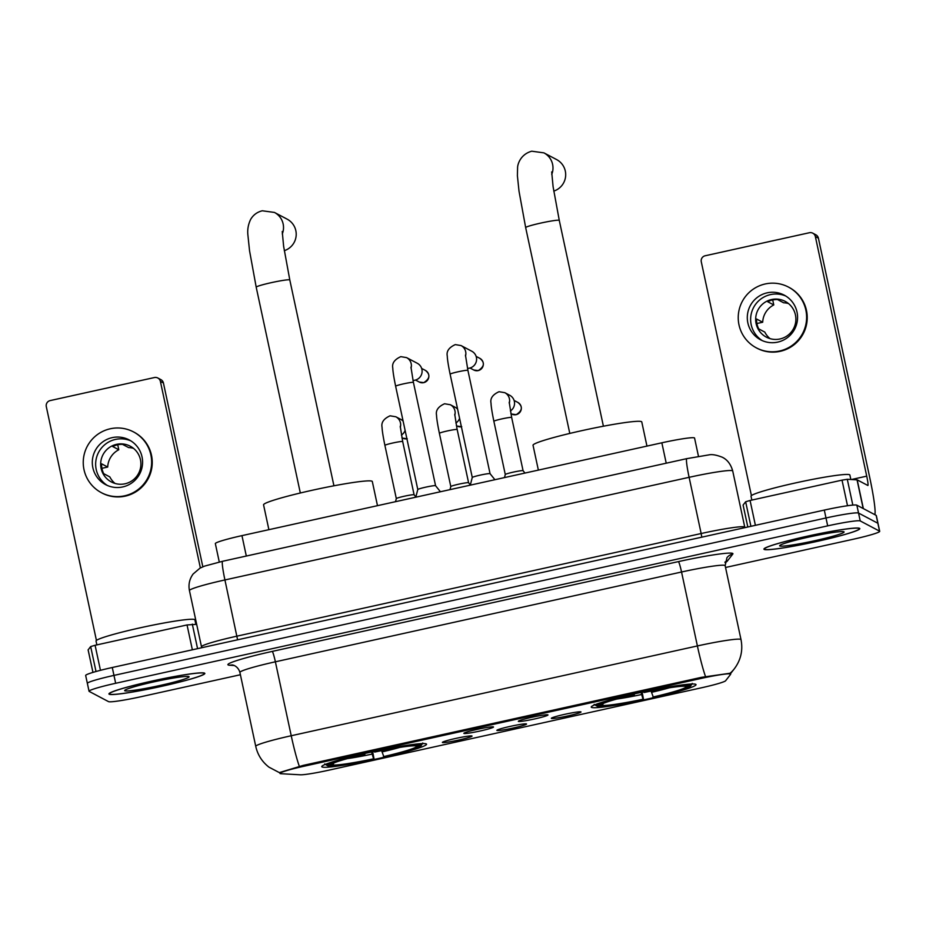 <?xml version="1.0" encoding="UTF-8"?>
<svg xmlns="http://www.w3.org/2000/svg" width="926" height="926" viewBox="0 0 926 926"><rect width="100%" height="100%" fill="white"/><g stroke="black" fill="none" stroke-linecap="round" stroke-linejoin="round"><path stroke-width="1.39" d="M591.506 707.383A53.581 3.924 167.9 0 0 646.73 699.199A53.581 3.924 167.9 0 0 696.028 684.627A53.581 3.924 167.9 0 0 695.75 684.337A53.581 3.924 167.9 0 0 640.526 692.521A53.581 3.924 167.9 0 0 591.239 707.094A53.581 3.924 167.9 0 0 591.506 707.383M322.04 766.96A53.581 3.924 167.9 0 0 377.264 758.776A53.581 3.924 167.9 0 0 426.55 744.203A53.581 3.924 167.9 0 0 426.284 743.914A53.581 3.924 167.9 0 0 371.048 752.097A53.581 3.924 167.9 0 0 321.762 766.67A53.581 3.924 167.9 0 0 322.04 766.96M471.959 735.985A15.163 1.111 -12.1 0 1 472.017 736.02A15.163 1.111 -12.1 0 1 458.416 740.117A15.163 1.111 -12.1 0 1 442.454 742.502A15.163 1.111 -12.1 0 1 442.385 742.374A15.163 1.111 -12.1 0 1 456.657 738.23A15.163 1.111 -12.1 0 1 471.959 735.985M526.443 723.935A15.163 1.111 -12.1 0 1 526.5 723.97A15.163 1.111 -12.1 0 1 512.9 728.079A15.163 1.111 -12.1 0 1 496.938 730.464A15.163 1.111 -12.1 0 1 496.868 730.325A15.163 1.111 -12.1 0 1 511.14 726.181A15.163 1.111 -12.1 0 1 526.443 723.935M580.926 711.886A15.163 1.111 -12.1 0 1 580.984 711.932A15.163 1.111 -12.1 0 1 567.383 716.029A15.163 1.111 -12.1 0 1 551.421 718.414A15.163 1.111 -12.1 0 1 551.352 718.275A15.163 1.111 -12.1 0 1 565.624 714.131A15.163 1.111 -12.1 0 1 580.926 711.886M493.431 726.91A15.163 1.111 -12.1 0 1 493.477 726.945A15.163 1.111 -12.1 0 1 479.888 731.054A15.163 1.111 -12.1 0 1 463.926 733.438A15.163 1.111 -12.1 0 1 463.857 733.299A15.163 1.111 -12.1 0 1 478.129 729.156A15.163 1.111 -12.1 0 1 493.431 726.91M547.914 714.872A15.163 1.111 -12.1 0 1 547.96 714.907A15.163 1.111 -12.1 0 1 534.371 719.004A15.163 1.111 -12.1 0 1 518.41 721.389A15.163 1.111 -12.1 0 1 518.34 721.261A15.163 1.111 -12.1 0 1 532.612 717.106A15.163 1.111 -12.1 0 1 547.914 714.872M281.006 773.719A27.294 2.002 -12.1 0 1 280.127 773.557A27.294 2.002 -12.1 0 1 279.988 773.418A27.294 2.002 -12.1 0 1 303.936 766.242L701.248 678.399A27.294 2.002 -12.1 0 1 730.683 674.128A27.294 2.002 -12.1 0 1 730.626 674.313L725.602 680.76A27.294 2.002 -12.1 0 1 701.711 687.74L328.672 770.212A27.294 2.002 -12.1 0 1 300.255 774.796L281.006 773.719M219.288 562.036L215.341 543.597A30.326 2.222 -12.1 0 1 241.952 535.633L661.847 442.802A30.326 2.222 -12.1 0 1 694.558 438.044L698.47 456.321M109.187 694.234A49.032 3.588 167.9 0 0 159.723 686.745A49.032 3.588 167.9 0 0 204.831 673.41A49.032 3.588 167.9 0 0 204.577 673.144A49.032 3.588 167.9 0 0 154.04 680.622A49.032 3.588 167.9 0 0 108.944 693.968A49.032 3.588 167.9 0 0 109.187 694.234M764.17 549.419A49.032 3.588 167.9 0 0 814.706 541.93A49.032 3.588 167.9 0 0 859.814 528.596A49.032 3.588 167.9 0 0 859.571 528.329A49.032 3.588 167.9 0 0 809.023 535.818A49.032 3.588 167.9 0 0 763.927 549.153A49.032 3.588 167.9 0 0 764.17 549.419M279.351 772.597L303.23 765.385L701.538 677.323L730.487 673.19M725.544 567.476L853.089 539.279A30.326 2.222 167.9 0 0 879.7 531.304L878.01 523.421A30.326 2.222 167.9 0 0 877.86 523.259L858.552 513.062A30.326 2.222 167.9 0 0 825.992 517.97L113.967 675.401A30.326 2.222 167.9 0 0 87.357 683.365A30.326 2.222 167.9 0 0 87.519 683.527M730.799 672.693L730.788 672.693A35.385 35.153 38 0 0 734.295 668.838C740.846 660.099 743.08 650.353 741.008 639.611L725.151 565.67A40.443 2.963 167.9 0 0 724.954 565.45A40.443 2.963 167.9 0 0 681.548 572.002L275.381 661.801A40.443 2.963 167.9 0 0 239.903 672.426C237.762 665.111 231.211 664.671 232.414 665.018L232.461 665.03M879.7 531.304A30.326 2.222 167.9 0 0 879.55 531.142L860.242 520.944A30.326 2.222 167.9 0 0 827.682 525.864L115.657 683.284A30.326 2.222 167.9 0 0 89.058 691.259A30.326 2.222 167.9 0 0 89.209 691.421L108.516 701.619A30.326 2.222 167.9 0 0 141.065 696.699L240.39 674.741M112.278 667.507A30.326 2.222 167.9 0 0 85.667 675.482L87.357 683.365A30.326 2.222 167.9 0 1 113.967 675.401L825.992 517.97A30.326 2.222 167.9 0 1 858.552 513.062L877.86 523.259A30.326 2.222 167.9 0 1 878.01 523.421L876.32 515.539A30.326 2.222 167.9 0 0 876.17 515.365L856.851 505.179A30.326 2.222 167.9 0 0 824.302 510.087L112.278 667.507L115.657 683.284M204.09 673.248A48.534 3.554 167.9 0 0 154.075 680.656A48.534 3.554 167.9 0 0 109.43 693.863A48.534 3.554 167.9 0 0 109.673 694.13A48.534 3.554 167.9 0 0 159.7 686.71A48.534 3.554 167.9 0 0 204.333 673.515A48.534 3.554 167.9 0 0 204.09 673.248M195.849 624.298L194.9 619.853A50.548 3.704 167.9 0 0 194.645 619.575A50.548 3.704 167.9 0 0 142.535 627.296A50.548 3.704 167.9 0 0 96.038 641.047L96.871 644.89M124.825 690.773A32.954 2.419 167.9 0 0 159.978 685.483A32.954 2.419 167.9 0 0 188.985 676.628A32.954 2.419 167.9 0 0 188.95 676.593A32.954 2.419 167.9 0 0 156.158 681.374A32.954 2.419 167.9 0 0 124.709 690.402A32.954 2.419 167.9 0 0 124.825 690.773M192.365 649.809L187.04 624.946L95.089 645.283L100.459 670.331M160.383 381.385A5.058 5.024 -62.2 0 0 157.825 378.005L160.869 379.614A5.058 5.024 117.8 0 1 163.427 382.994L160.383 381.385L200.375 567.927M202.829 566.793L163.427 382.994M157.825 378.005A5.058 5.024 -62.2 0 0 154.411 377.542L50.166 400.588A5.058 5.024 -62.2 0 0 46.3 406.607L96.431 640.422M88.132 649.902L90.667 646.568L95.089 645.283M187.04 624.946L196.682 624.344M112.162 437.639A25.28 25.118 -62.2 0 0 105.645 484.645A25.28 25.118 -62.2 0 0 142.349 465.639A25.28 25.118 -62.2 0 0 112.162 437.639M130.89 440.892A25.28 25.118 -62.2 0 0 96.038 459.771A25.28 25.118 -62.2 0 0 107.347 485.467M133.552 448.381A20.222 20.094 -62.2 0 0 128.633 447.582L122.533 444.364A20.222 20.094 117.8 0 0 112.694 446.54L118.794 449.758A20.222 20.094 -62.2 0 0 107.705 467.051L101.605 463.822A20.222 20.094 117.8 0 0 103.724 473.684L109.824 476.902A20.222 20.094 -62.2 0 0 115.044 483.441M116.572 444.341A20.222 20.094 -62.2 0 0 111.352 481.948A20.222 20.094 -62.2 0 0 140.717 466.739A20.222 20.094 -62.2 0 0 116.572 444.341M101.397 492.69L101.999 493.014A34.378 34.158 -62.2 0 0 151.922 467.167A34.378 34.158 -62.2 0 0 134.096 432.21L133.494 431.898A34.378 34.158 -62.2 0 0 83.572 457.745A34.378 34.158 -62.2 0 0 124.628 495.815A34.378 34.158 -62.2 0 0 133.494 431.898M118.794 449.758L117.729 444.769M101.929 468.325L107.705 467.051M859.073 528.433A48.534 3.554 167.9 0 0 809.058 535.841A48.534 3.554 167.9 0 0 764.413 549.049A48.534 3.554 167.9 0 0 764.668 549.315A48.534 3.554 167.9 0 0 814.683 541.907A48.534 3.554 167.9 0 0 859.316 528.7A48.534 3.554 167.9 0 0 859.073 528.433M850.832 479.483L849.883 475.038A50.548 3.704 167.9 0 0 849.628 474.76A50.548 3.704 167.9 0 0 797.529 482.481A50.548 3.704 167.9 0 0 751.021 496.232L751.854 500.075M779.808 545.958A32.954 2.419 167.9 0 0 814.961 540.668A32.954 2.419 167.9 0 0 843.968 531.813A32.954 2.419 167.9 0 0 843.933 531.79A32.954 2.419 167.9 0 0 811.141 536.559A32.954 2.419 167.9 0 0 779.692 545.588A32.954 2.419 167.9 0 0 779.808 545.958M284.282 250.68A17.189 17.073 -62.2 0 0 287.141 219.149L274.443 212.436A17.189 17.073 117.8 0 1 282.28 233.977M377.484 505.665L372.31 481.52A55.606 4.074 167.9 0 0 372.032 481.219A55.606 4.074 167.9 0 0 314.713 489.715A55.606 4.074 167.9 0 0 263.563 504.844L268.887 529.672M372.669 751.738L374.058 759.065A48.129 3.53 167.9 0 1 328.117 765.999L327.225 765.432M420.994 743.647L420.207 744.874A48.129 3.53 167.9 0 0 374.266 751.808L374.15 751.426M422.777 742.999L421.226 745.407A48.129 3.53 167.9 0 1 421.145 745.627L422.476 743.578M381.639 750.639L383.885 756.889A48.129 3.53 167.9 0 0 421.145 745.627M420.207 744.874L415.658 745.881A43.476 3.183 167.9 0 0 374.741 752.062L374.266 751.808M383.422 756.646A43.476 3.183 167.9 0 0 416.665 746.414L421.226 745.407M328.117 765.999L332.665 764.992A43.476 3.183 167.9 0 0 373.583 758.811L374.058 759.065M416.665 746.414L415.786 745.858M333.997 762.931L332.665 764.992M373.583 758.811L371.592 751.981M324.702 763.927L327.098 765.466A48.129 3.53 167.9 0 1 364.427 753.984L364.312 753.59M364.427 753.984L364.902 754.227A43.476 3.183 167.9 0 0 331.716 764.297A43.476 3.183 167.9 0 0 331.647 764.459L327.098 765.466M364.809 753.475L364.902 754.227M553.76 191.103A17.189 17.073 -62.2 0 0 556.619 159.573L543.909 152.859A17.189 17.073 117.8 0 1 551.746 174.401M646.95 446.089L641.776 421.943A55.606 4.074 167.9 0 0 641.498 421.643A55.606 4.074 167.9 0 0 584.179 430.139A55.606 4.074 167.9 0 0 533.029 445.256L538.365 470.095M642.135 692.162L643.524 699.489A48.129 3.53 167.9 0 1 597.583 706.422L596.703 705.855M690.46 684.071L689.673 685.298A48.129 3.53 167.9 0 0 643.732 692.231L643.616 691.849M692.243 683.423L690.692 685.83A48.129 3.53 167.9 0 1 690.611 686.05L691.942 684.001M651.105 691.062L653.351 697.313A48.129 3.53 167.9 0 0 690.611 686.05M689.673 685.298L685.124 686.305A43.476 3.183 167.9 0 0 644.207 692.486L643.732 692.231M652.888 697.058A43.476 3.183 167.9 0 0 686.143 686.837L690.692 685.83M597.583 706.422L602.132 705.415A43.476 3.183 167.9 0 0 643.049 699.234L643.524 699.489M686.143 686.837L685.252 686.27M603.463 703.355L602.132 705.415M643.049 699.234L641.058 692.393M594.168 704.35L596.564 705.878A48.129 3.53 167.9 0 1 633.905 694.407L633.778 694.014M633.905 694.407L634.368 694.65A43.476 3.183 167.9 0 0 601.182 704.721A43.476 3.183 167.9 0 0 601.113 704.883L596.564 705.878M634.287 693.898L634.368 694.65M417.788 489.541A9.098 0.671 -12.1 0 1 417.788 489.518A9.098 0.671 -12.1 0 1 426.319 487.03A9.098 0.671 -12.1 0 1 435.533 485.675A9.098 0.671 -12.1 0 1 435.567 485.71A9.098 0.671 -12.1 0 1 435.579 485.733A9.098 0.671 -12.1 0 1 435.579 485.745L413.424 382.403A9.098 0.671 -12.1 0 1 413.424 382.403A9.098 0.671 -12.1 0 1 413.413 382.473M395.68 386.269A9.098 0.671 -12.1 0 1 395.634 386.223C393.087 373.93 392.786 369.254 392.798 368.097C391.802 363.339 394.476 359.519 400.808 356.649L406.583 357.621L417.302 363.281A9.098 9.04 117.8 0 1 413.008 380.412M472.272 477.503A9.098 0.671 -12.1 0 1 472.272 477.469A9.098 0.671 -12.1 0 1 480.802 474.992A9.098 0.671 -12.1 0 1 490.016 473.637A9.098 0.671 -12.1 0 1 490.051 473.661A9.098 0.671 -12.1 0 1 490.062 473.684A9.098 0.671 -12.1 0 1 490.062 473.695M450.163 374.22A9.098 0.671 -12.1 0 1 450.117 374.173C447.571 361.892 447.27 357.216 447.281 356.047C446.286 351.29 448.96 347.481 455.291 344.599L461.067 345.572L471.785 351.232A9.098 9.04 117.8 0 1 467.491 368.363M395.518 501.684L396.316 498.593A9.098 0.671 -12.1 0 1 396.316 498.593A9.098 0.671 -12.1 0 1 404.847 496.105A9.098 0.671 -12.1 0 1 414.061 494.75A9.098 0.671 -12.1 0 1 414.096 494.773A9.098 0.671 -12.1 0 1 414.107 494.797A9.098 0.671 -12.1 0 1 414.107 494.808M405.102 430.358A9.098 9.04 117.8 0 1 401.409 435.07M400.298 427.326A9.098 9.04 117.8 0 0 395.853 416.781L400.796 419.385A9.098 9.04 117.8 0 1 403.123 421.156M450.001 489.634L450.8 486.544A9.098 0.671 -12.1 0 1 450.8 486.544A9.098 0.671 -12.1 0 1 459.331 484.055A9.098 0.671 -12.1 0 1 468.544 482.701A9.098 0.671 -12.1 0 1 468.579 482.735A9.098 0.671 -12.1 0 1 468.591 482.759L457.178 429.514A9.098 0.671 -12.1 0 1 457.178 429.514A9.098 0.671 -12.1 0 1 457.155 429.583M459.585 418.309A9.098 9.04 117.8 0 1 455.893 423.02M454.782 415.276A9.098 9.04 117.8 0 0 450.337 404.731L455.279 407.336A9.098 9.04 117.8 0 1 457.606 409.107M504.485 477.584L505.283 474.494A9.098 0.671 -12.1 0 1 505.283 474.494A9.098 0.671 -12.1 0 1 513.814 472.017A9.098 0.671 -12.1 0 1 523.028 470.663A9.098 0.671 -12.1 0 1 523.063 470.686A9.098 0.671 -12.1 0 1 523.074 470.709A9.098 0.671 -12.1 0 1 523.074 470.721L524.973 473.059M509.265 403.227A9.098 9.04 117.8 0 0 504.82 392.682L509.763 395.298A9.098 9.04 117.8 0 1 510.376 410.97M847.51 505.735L842.023 480.143L750.072 500.468L755.396 525.32M874.815 514.659A40.443 3.519 77.5 0 0 869.78 477.758L818.41 238.179L815.366 236.57L866.724 476.149A10.105 0.88 -102.5 0 1 867.893 485.49A10.105 0.88 -102.5 0 1 867.824 485.467L857.198 479.865L863.356 508.605M815.366 236.57A5.058 5.024 -62.2 0 0 812.808 233.19L815.852 234.799A5.058 5.024 117.8 0 1 818.41 238.179M812.808 233.19A5.058 5.024 -62.2 0 0 809.393 232.727L705.149 255.773A5.058 5.024 -62.2 0 0 701.283 261.792L751.414 495.618M743.103 505.017L747.814 526.998L743.092 505.052L745.65 501.765L750.072 500.468M842.023 480.143L847.29 479.286L857.198 479.865M767.145 292.836A25.28 25.118 -62.2 0 0 760.628 339.83A25.28 25.118 -62.2 0 0 797.332 320.824A25.28 25.118 -62.2 0 0 767.145 292.836M785.873 296.077A25.28 25.118 -62.2 0 0 751.021 314.956A25.28 25.118 -62.2 0 0 762.33 340.652M788.535 303.578A20.222 20.094 -62.2 0 0 783.616 302.779L777.516 299.549A20.222 20.094 117.8 0 0 767.689 301.726L773.777 304.943A20.222 20.094 -62.2 0 0 762.688 322.236L756.588 319.019A20.222 20.094 117.8 0 0 758.707 328.869L764.807 332.098A20.222 20.094 -62.2 0 0 770.027 338.627M771.555 299.538A20.222 20.094 -62.2 0 0 766.334 337.133A20.222 20.094 -62.2 0 0 795.7 321.924A20.222 20.094 -62.2 0 0 771.555 299.538M756.38 347.875L756.982 348.199A34.378 34.158 -62.2 0 0 806.905 322.352A34.378 34.158 -62.2 0 0 789.091 287.407L788.477 287.083A34.378 34.158 -62.2 0 0 738.554 312.93A34.378 34.158 -62.2 0 0 779.611 351A34.378 34.158 -62.2 0 0 788.477 287.083M773.777 304.943L772.712 299.966M756.912 323.51L762.688 322.236M701.248 678.399L701.04 677.427M303.936 766.242L303.728 765.27M246.316 556.04L241.952 535.633M666.222 463.197L661.847 442.802M234.197 665.505L229.787 665.262A50.548 3.704 -12.1 0 1 272.244 651.406L678.411 561.607A10.105 0.88 -102.5 0 1 681.548 572.002L697.394 645.943A40.443 2.963 -12.1 0 1 740.8 639.391A40.443 2.963 -12.1 0 1 741.008 639.611M678.411 561.607A50.548 3.704 -12.1 0 1 732.674 553.412A50.548 3.704 -12.1 0 1 732.802 554.049L727.211 561.225A50.548 3.704 -12.1 0 1 724.989 562.58M705.543 676.64A35.385 3.079 -102.5 0 1 697.394 645.943L291.227 735.742A35.385 3.079 77.5 0 0 299.364 766.439M279.305 772.597L268.968 767.156C262.081 761.809 257.671 754.875 255.75 746.368A40.443 2.963 -12.1 0 1 291.227 735.742L275.381 661.801A10.105 0.88 -102.5 0 0 272.244 651.406M827.682 525.864L824.302 510.087M860.242 520.944L856.851 505.179M879.55 531.142L876.17 515.365M229.787 665.262A10.105 9.735 93.2 0 1 232.426 665.018M725.081 561.92A10.105 10.047 -142 0 1 727.211 561.225M725.151 565.67L726.945 557.683A10.105 10.047 -142 0 1 732.802 554.049M237.588 639.808L224.925 579.954A40.443 2.963 167.9 0 0 189.436 590.58C188.267 584.514 189.494 578.981 193.14 573.993L199.981 568.147L204.634 566.099L222.587 561.283L686.779 458.648A20.222 1.759 -102.5 0 0 689.118 477.318L701.156 533.526A40.443 2.963 -12.1 0 1 744.562 526.975A40.443 2.963 -12.1 0 1 744.77 527.195L732.721 470.987A40.443 2.963 167.9 0 0 732.512 470.767A40.443 2.963 167.9 0 0 689.118 477.318L224.925 579.954A20.222 1.759 -102.5 0 1 222.587 561.283M201.602 647.76L201.486 646.776A40.443 2.963 -12.1 0 1 236.963 636.15L701.156 533.526L701.781 537.173M192.307 624.101L197.574 648.651M88.12 649.832L92.959 672.403L88.109 649.867M96.015 671.512L90.667 646.568M300.325 493.002L256.201 287.176A17.189 1.262 -12.1 0 1 271.272 282.661A17.189 1.262 -12.1 0 1 289.722 279.884A17.189 1.262 -12.1 0 1 289.803 279.976L283.622 246.27L282.233 231.488M381.998 751.924A38.892 2.847 167.9 0 0 399.824 747.375M347.447 758.602A38.892 2.847 167.9 0 0 372.159 754.1M569.791 433.426L525.667 227.599A17.189 1.262 -12.1 0 1 540.738 223.085A17.189 1.262 -12.1 0 1 559.188 220.307A17.189 1.262 -12.1 0 1 559.281 220.4L553.088 186.693L551.699 171.912M651.464 692.347A38.892 2.847 167.9 0 0 669.29 687.798M616.913 699.026A38.892 2.847 167.9 0 0 641.625 694.523M423.714 382.635A6.575 6.528 117.8 0 1 419.27 382.044L423.714 382.635A6.575 6.528 117.8 0 0 425.404 370.412L421.643 368.432M415.797 497.193L417.788 489.518L395.634 386.223A9.098 0.671 -12.1 0 1 404.176 383.711A9.098 0.671 -12.1 0 1 413.378 382.357L410.97 367.113M406.583 357.621A9.098 9.04 117.8 0 1 411.028 368.166M479.888 358.374C485.016 362.506 484.472 366.58 478.244 370.597A6.575 6.528 117.8 0 1 473.753 369.995L478.198 370.585A6.575 6.528 117.8 0 0 479.888 358.374L476.126 356.383M470.281 485.155L472.272 477.469L450.117 374.173A9.098 0.671 -12.1 0 1 458.659 371.662A9.098 0.671 -12.1 0 1 467.861 370.307A9.098 0.671 -12.1 0 1 467.908 370.365A9.098 0.671 -12.1 0 1 467.896 370.423M461.067 345.572A9.098 9.04 117.8 0 1 465.512 356.116M406.908 438.797A6.575 6.528 117.8 0 1 402.764 438.148L407.255 438.75M384.95 445.429A9.098 0.671 -12.1 0 1 384.903 445.371A9.098 0.671 -12.1 0 1 393.446 442.86A9.098 0.671 -12.1 0 1 402.648 441.517A9.098 0.671 -12.1 0 1 402.694 441.563A9.098 0.671 -12.1 0 1 402.671 441.621M461.391 426.759A6.575 6.528 117.8 0 1 457.247 426.099L461.738 426.701M439.433 433.38A9.098 0.671 -12.1 0 1 439.387 433.333A9.098 0.671 -12.1 0 1 447.929 430.821A9.098 0.671 -12.1 0 1 457.131 429.467L454.724 414.223M516.176 414.651A6.575 6.528 117.8 0 1 511.731 414.049L516.176 414.651A6.575 6.528 117.8 0 0 517.865 402.428L514.104 400.449M516.257 414.628L516.222 414.663C522.449 410.646 522.993 406.572 517.865 402.428M493.917 421.33A9.098 0.671 -12.1 0 1 493.871 421.284A9.098 0.671 -12.1 0 1 502.413 418.772A9.098 0.671 -12.1 0 1 511.615 417.418A9.098 0.671 -12.1 0 1 511.661 417.464A9.098 0.671 -12.1 0 1 511.638 417.533M866.724 476.149L851.469 479.518M863.182 508.513L857.036 479.83M847.29 479.286L852.823 505.098M750.917 526.315L745.65 501.765M730.683 674.128L730.417 672.855M279.988 773.418L279.791 772.515M730.579 673.596L734.295 668.838M89.058 691.259L87.357 683.365M255.75 746.368L239.903 672.426M686.779 458.648L708.841 454.897C711.955 454.157 716.435 454.944 722.292 457.236C727.35 459.701 730.822 464.285 732.721 470.987M189.436 590.58L201.486 646.776M256.201 287.176L249.545 250.761L247.925 235.273C247.277 229.868 248.168 224.624 250.587 219.52C253.192 214.982 257.092 212.066 262.289 210.781L274.443 212.436M333.927 485.791L289.803 279.976M525.667 227.599L519.011 191.184L517.391 175.697L517.588 167.629C517.588 164.388 520.47 154.248 531.755 151.204L543.909 152.859M603.405 426.215L559.281 220.4M435.567 485.71L440.417 491.752M419.27 382.044L415.508 380.054M425.404 370.412C430.532 374.555 429.988 378.63 423.761 382.646M465.454 355.063L467.908 370.365L490.062 473.672M490.051 473.661L494.901 479.703M473.753 369.995L469.991 368.004M396.316 498.605L384.903 445.371C382.357 433.09 382.056 428.414 382.056 427.256C381.072 422.499 383.734 418.679 390.077 415.809L395.853 416.781M400.24 426.261L402.694 441.563L414.107 494.785L415.855 496.961M402.764 438.148L401.907 437.697M450.8 486.555L439.387 433.333C436.84 421.041 436.54 416.364 436.54 415.207C435.556 410.45 438.218 406.63 444.561 403.759L450.337 404.731M468.579 482.735L470.339 484.923M457.247 426.099L456.391 425.647M505.283 474.517L493.871 421.284C491.324 408.991 491.023 404.326 491.023 403.157C490.039 398.4 492.701 394.58 499.045 391.71L504.82 392.682M523.074 470.697L511.661 417.464L509.207 402.173M511.731 414.049L510.874 413.598"/></g></svg>
